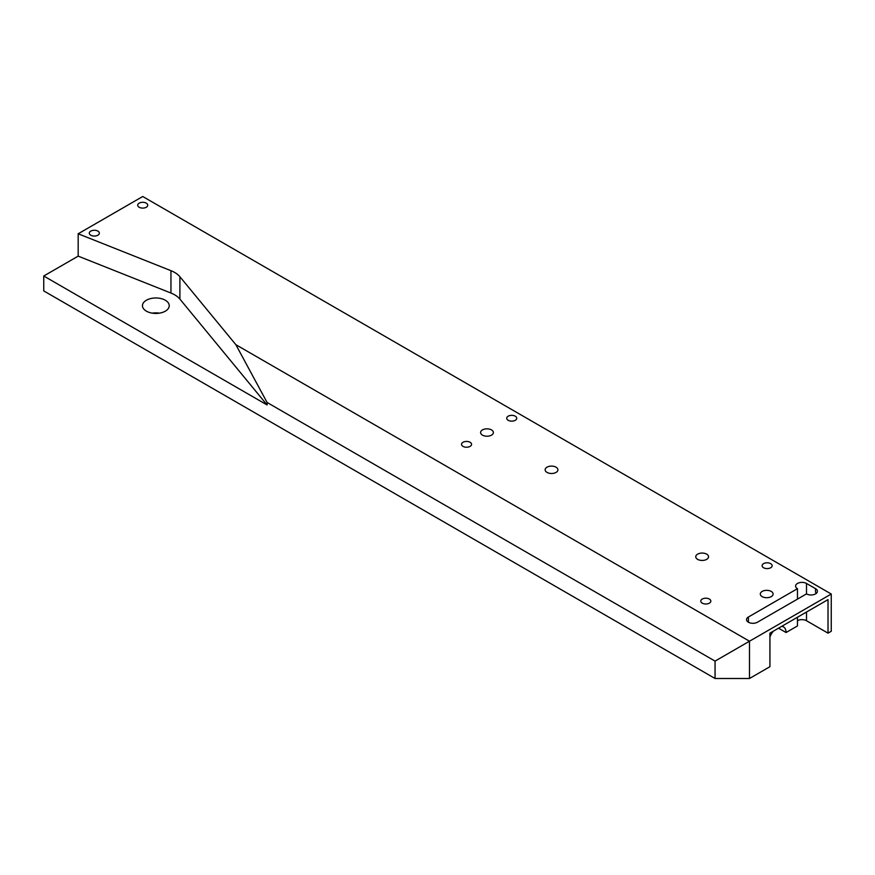 <?xml version="1.0" encoding="UTF-8"?>
<svg xmlns="http://www.w3.org/2000/svg" width="875" height="875" viewBox="0 0 875 875"><rect width="100%" height="100%" fill="white"/><g stroke="black" fill="none" stroke-linecap="round" stroke-linejoin="round"><path stroke-width="1.31" d="M771.214 591.413A6.388 3.686 0 0 0 764.258 590.614A6.388 3.686 0 0 0 760.309 594.027A6.388 3.686 0 0 0 762.18 596.63A6.388 3.686 0 0 0 769.147 597.428A6.388 3.686 0 0 0 773.095 594.027A6.388 3.686 0 0 0 771.214 591.413M706.672 554.148A6.388 3.686 0 0 0 699.705 553.35A6.388 3.686 0 0 0 695.756 556.752A6.388 3.686 0 0 0 697.638 559.366A6.388 3.686 0 0 0 704.594 560.164A6.388 3.686 0 0 0 708.542 556.752A6.388 3.686 0 0 0 706.672 554.148M556.052 467.184A6.388 3.686 0 0 0 549.095 466.386A6.388 3.686 0 0 0 545.147 469.798A6.388 3.686 0 0 0 547.017 472.402A6.388 3.686 0 0 0 553.984 473.211A6.388 3.686 0 0 0 557.922 469.798A6.388 3.686 0 0 0 556.052 467.184M491.509 429.92A6.388 3.686 0 0 0 484.542 429.122A6.388 3.686 0 0 0 480.594 432.534A6.388 3.686 0 0 0 482.464 435.137A6.388 3.686 0 0 0 489.431 435.936A6.388 3.686 0 0 0 493.38 432.534A6.388 3.686 0 0 0 491.509 429.92M702.264 603.148A5.02 2.898 180 0 1 700.788 601.103A5.02 2.898 180 0 1 703.883 598.423A5.02 2.898 180 0 1 709.362 599.058A5.02 2.898 180 0 1 710.828 601.103A5.02 2.898 180 0 1 707.733 603.783A5.02 2.898 180 0 1 702.264 603.148M763.58 567.744A5.02 2.898 180 0 1 762.114 565.698A5.02 2.898 180 0 1 765.209 563.019A5.02 2.898 180 0 1 770.678 563.653A5.02 2.898 180 0 1 772.155 565.698A5.02 2.898 180 0 1 769.048 568.378A5.02 2.898 180 0 1 763.58 567.744M462.995 446.381A5.02 2.898 180 0 1 461.53 444.336A5.02 2.898 180 0 1 464.625 441.656A5.02 2.898 180 0 1 470.094 442.28A5.02 2.898 180 0 1 471.57 444.336A5.02 2.898 180 0 1 468.464 447.005A5.02 2.898 180 0 1 462.995 446.381M508.178 420.295A5.02 2.898 180 0 1 506.712 418.25A5.02 2.898 180 0 1 509.808 415.57A5.02 2.898 180 0 1 515.277 416.194A5.02 2.898 180 0 1 516.753 418.25A5.02 2.898 180 0 1 513.658 420.919A5.02 2.898 180 0 1 508.178 420.295M90.759 235.2A5.02 2.898 180 0 1 89.294 233.155A5.02 2.898 180 0 1 92.389 230.475A5.02 2.898 180 0 1 97.869 231.098A5.02 2.898 180 0 1 99.334 233.155A5.02 2.898 180 0 1 96.239 235.834A5.02 2.898 180 0 1 90.759 235.2M139.18 207.255A5.02 2.898 180 0 1 137.703 205.198A5.02 2.898 180 0 1 140.809 202.519A5.02 2.898 180 0 1 146.278 203.153A5.02 2.898 180 0 1 147.744 205.198A5.02 2.898 180 0 1 144.648 207.878A5.02 2.898 180 0 1 139.18 207.255M267.083 404.95L179.9 299.097A26.622 15.367 0 0 0 174.672 294.831A26.622 15.367 0 0 0 170.953 293.038L78.181 256.134L43.75 276.008L43.75 290.916L715.061 678.497L715.061 661.106L267.083 402.467L267.083 404.95L43.75 276.008M267.083 402.467L235.867 344.695L179.9 276.741A26.622 15.367 0 0 0 174.672 272.464A26.622 15.367 0 0 0 170.953 270.681L78.181 233.778L78.181 256.134M165.32 300.234A13.388 7.733 0 0 0 150.73 298.561A13.388 7.733 0 0 0 142.461 305.703A13.388 7.733 0 0 0 146.388 311.161A13.388 7.733 0 0 0 160.978 312.845A13.388 7.733 0 0 0 169.236 305.703A13.388 7.733 0 0 0 165.32 300.234M159.403 313.152A13.388 7.733 0 0 0 152.305 313.152M773.292 631.214A12.173 7.022 120 0 0 769.923 637.033M797.464 620.725A6.388 3.686 180 0 1 806.509 620.725L828.023 633.15L831.25 631.291L831.25 594.027L142.723 196.503L78.181 233.778M797.464 617.247L797.464 625.953L786.067 632.527A12.173 7.022 120 0 0 783.541 626.959A12.173 7.022 120 0 0 781.627 626.402M778.531 628.184L786.067 632.527M748.409 617.006L797.464 588.678A6.388 3.686 180 0 1 795.594 586.075A6.388 3.686 180 0 1 799.542 582.663A6.388 3.686 180 0 1 806.509 583.461L815.544 588.678A6.388 3.686 180 0 1 817.414 591.292A6.388 3.686 180 0 1 813.466 594.694A6.388 3.686 180 0 1 806.509 593.895L757.444 622.223A6.388 3.686 180 0 1 750.487 623.022A6.388 3.686 180 0 1 746.539 619.609A6.388 3.686 180 0 1 748.409 617.006L748.409 622.223M235.867 344.695L749.492 641.222L831.25 594.027M715.061 661.106L749.492 641.222L749.492 678.497L769.923 666.695L769.923 633.15L828.023 599.616L828.023 633.15M749.492 678.497L715.061 678.497M797.464 588.678L797.464 599.112M815.544 588.678L815.544 592.408A6.388 3.686 180 0 1 816.539 593.152M179.9 276.741L179.9 299.097M170.953 270.681L170.953 293.038M806.509 583.461L806.509 593.895M806.509 612.03L806.509 620.725"/></g></svg>
